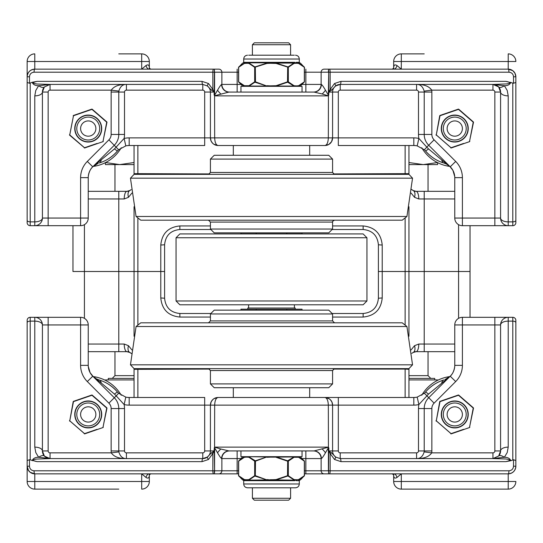 <?xml version="1.0" encoding="UTF-8"?>
<svg xmlns="http://www.w3.org/2000/svg" width="543" height="543" viewBox="0 0 543 543"><rect width="100%" height="100%" fill="white"/><g stroke="black" fill="none" stroke-linecap="round" stroke-linejoin="round"><path stroke-width="0.81" d="M444.955 163.375L443.875 163.015A38.18 38.18 0 0 1 425.515 150.961A15.272 15.272 0 0 0 424.395 149.759L425.515 150.961C430.837 156.995 436.945 161.006 443.855 163.009A7.636 4.025 -73.4 0 1 441.751 159.975L428.522 148.897A7.636 0.414 140 0 1 425.515 150.961M128.895 191.326L88.237 191.326M454.762 191.326L414.105 191.326M210.874 313.501L179.869 313.501C170.611 312.571 165.52 307.481 164.597 298.229L164.597 271.5L137.874 271.5L164.597 271.5L164.597 244.778M210.412 225.949L179.869 225.949C168.296 227.103 161.936 233.47 160.782 245.042L164.597 244.771C165.52 235.519 170.611 230.429 179.869 229.506L210.874 229.506M332.126 229.506L363.131 229.506C372.389 230.429 377.48 235.519 378.403 244.778L378.403 271.5L382.218 271.5L378.403 271.5L378.403 298.229C377.48 307.481 372.389 312.571 363.131 313.501L332.126 313.501M470.034 317.316L470.034 271.5L458.577 271.5L470.034 271.5L470.034 225.684M458.577 224.659L458.577 271.5L424.219 271.5L458.577 271.5L458.577 318.341M408.947 271.5L424.219 271.5L408.947 271.5L408.947 206.74L408.947 271.5L405.132 271.5L408.947 271.5L408.947 336.26M405.132 217.892L405.132 271.5L382.218 271.5L405.132 271.5L405.132 325.108M378.403 244.778L382.218 245.042C381.064 233.47 374.704 227.103 363.131 225.949L332.587 225.949M500.578 218.048A7.636 3.815 0 0 0 508.214 221.87L508.214 95.873A7.636 3.815 180 0 1 500.578 92.052L500.578 218.048L494.849 218.048L494.849 225.684L508.214 225.684A7.636 7.636 0 0 1 500.578 218.048A7.636 7.636 0 0 0 508.214 225.684L512.796 225.684A3.054 3.054 0 0 0 515.85 222.63L515.85 76.787L515.056 73.393L512.836 70.705L508.214 69.151L324.185 69.151A3.054 3.054 0 0 0 321.13 72.205L321.13 84.423A7.636 7.636 0 0 1 313.494 92.059A7.636 7.636 0 0 0 321.13 84.423L321.375 84.423C322.182 84.918 323.547 86.839 325.461 90.199A7.636 2.634 -49.9 0 1 322.155 93.98L328.427 95.846L329.099 91.652L328.4 91.489L328.277 95.025L325.461 90.199M508.214 95.873L507.216 90.45L504.366 85.74A7.636 3.027 138.4 0 1 498.657 86.989L500.578 92.052A7.636 7.636 0 0 0 497.564 85.977A7.636 7.636 0 0 1 500.578 92.052L494.849 92.052L494.849 218.048L462.398 218.048L462.398 225.684L508.214 225.684L508.214 221.87L512.796 221.87L512.796 225.684A3.054 3.054 0 0 0 515.85 222.63L515.85 218.048M504.366 85.74L493.288 84.423L506.904 83.9C510.983 83.106 510.624 82.258 505.811 81.369M492.942 84.423L498.46 86.778C493.974 83.323 494.68 85.027 492.942 84.423M454.762 218.048L462.398 218.048L462.398 177.642A22.908 22.908 0 0 0 455.686 161.441L434.095 139.843A7.636 7.636 0 0 1 431.855 134.447L431.855 92.052A15.272 15.272 0 0 0 431.733 90.145L424.158 91.102A7.636 7.636 0 0 1 424.219 92.052L424.219 134.447A15.272 15.272 0 0 0 428.692 145.246L450.29 166.844A15.272 15.272 0 0 1 454.762 177.642L454.762 218.048A7.636 7.636 0 0 0 462.398 225.684M492.942 84.416L492.942 90.145L431.733 90.145C429.018 86.235 423.968 84.321 416.583 84.416C420.275 84.308 422.8 86.534 424.158 91.102M504.366 85.746C507.807 85.726 509.958 84.572 510.814 82.285M321.13 72.199L328.4 72.199L328.549 69.151L328.698 72.205L508.94 72.205C511.716 72.477 513.244 74.004 513.522 76.787L513.522 83.255L505.811 81.362L340.95 81.362A3.054 0.726 90 0 1 340.223 84.416L494.062 84.416M88.237 218.048L88.237 177.642A15.272 15.272 0 0 1 92.71 166.844L114.308 145.246A15.272 15.272 0 0 0 118.781 134.447L118.781 92.052A7.636 7.636 0 0 1 118.842 91.102L111.267 90.145A15.272 15.272 0 0 0 111.145 92.052L111.145 134.447A7.636 7.636 0 0 1 108.905 139.843L87.314 161.441A22.908 22.908 0 0 0 80.602 177.642L80.602 218.048L88.237 218.048A7.636 7.636 0 0 1 80.602 225.684L80.602 218.048L42.422 218.048L42.422 92.052A7.636 3.815 180 0 1 34.786 95.873L34.786 221.87A7.636 3.821 0 0 0 42.422 218.048A7.636 7.636 0 0 1 34.786 225.684L80.602 225.684M118.842 91.102C120.2 86.534 122.725 84.308 126.417 84.416C119.032 84.328 113.982 86.235 111.267 90.145L50.058 90.145L50.058 84.416M37.189 81.369C32.017 82.482 32.064 83.364 37.331 84.029L50.058 84.423L44.343 86.989A7.636 7.636 0 0 0 42.422 92.052L44.343 86.989A7.636 3.027 -138.4 0 1 38.634 85.74L35.784 90.45L34.786 95.873M50.058 84.423L38.634 85.74C35.193 85.713 33.048 84.565 32.186 82.278L29.478 83.255L29.478 76.787C29.756 74.004 31.284 72.477 34.06 72.205L214.302 72.205L214.451 69.151L34.786 69.151A3.054 0.726 90 0 0 34.06 72.205M117.485 150.961A38.18 38.18 0 0 1 99.145 163.009C106.061 160.999 112.177 156.988 117.485 150.961L118.605 149.759A15.272 15.272 0 0 0 117.485 150.961A7.636 0.414 -140 0 1 114.478 148.897L92.71 166.844L98.073 163.368M93.328 166.26C90.586 168.493 88.903 171.934 88.271 176.584A15.272 15.272 0 0 0 88.237 177.642L80.602 177.642M34.786 69.151L34.786 61.515L27.15 61.515L27.15 76.787A7.636 7.636 0 0 1 34.786 69.151C30.157 69.613 27.612 72.158 27.15 76.787L27.15 222.63A3.054 3.054 0 0 0 30.204 225.684L34.786 225.684A7.636 7.636 0 0 0 42.422 218.048L42.422 92.052L48.151 92.052A1.907 1.907 0 0 1 50.058 90.145M411.092 193.07L414.526 197.306A7.636 4.514 -63.1 0 0 413.128 190.498L411.533 189.419A7.636 7.636 0 0 0 413.128 190.498L416.067 191.326A7.636 2.715 90 0 1 418.782 198.962L454.762 198.962M124.218 198.962A7.636 2.715 -90 0 1 126.933 191.326L118.781 191.326L118.781 198.962L124.218 198.962L128.474 197.306L131.908 193.07M454.762 344.045L424.219 344.045L424.219 191.326L416.067 191.326M131.196 189.643L129.872 190.498A7.636 4.514 63.1 0 0 128.474 197.306M414.526 197.306L418.782 198.962M333.266 173.923L408.947 173.651L408.947 145.51L408.947 174.371L134.053 174.371L134.053 145.51L134.053 173.651L209.734 173.923M134.053 206.74L134.053 271.5L137.868 271.5L72.966 271.5L134.053 271.5L134.053 336.26L134.053 271.5M508.94 72.205A3.054 0.726 -90 0 0 508.214 69.151A7.636 7.636 0 0 1 515.85 76.787L515.85 137.874M513.522 83.255L515.85 82.461M424.219 53.879L401.311 53.879A7.636 7.636 0 0 0 393.675 61.515L393.675 67.753M324.191 69.151L393.729 69.151A5.729 3.496 90 0 0 396.981 65.527C394.836 64.217 393.729 65.024 393.675 67.95L392.304 69.253M150.716 69.253L149.325 67.95C149.271 65.024 148.171 64.217 146.019 65.527A5.729 3.496 -90 0 0 149.271 69.151L218.815 69.151A3.054 3.054 0 0 1 221.87 72.205L238.54 72.205M126.417 84.416L126.417 90.145L202.777 90.145A1.907 1.907 0 0 1 204.684 92.052L210.412 92.052A7.636 7.636 0 0 0 207.358 85.95L211.478 90.186L212.856 89.439L214.302 91.489L214.451 69.151L218.815 69.151A3.054 3.054 0 0 1 221.87 72.205L221.87 84.423A7.636 7.636 0 0 0 229.506 92.059A7.636 7.636 0 0 1 221.87 84.423L221.625 84.423C220.811 84.925 219.447 86.846 217.539 90.199L214.723 95.025L214.6 91.489L213.901 91.652L214.723 92.052M27.15 82.461L29.478 83.255M30.204 225.684A3.054 3.054 0 0 1 27.15 222.63A3.054 3.054 0 0 0 30.204 225.684L30.204 83.12M27.15 218.048L27.15 161.542M27.15 153.146L27.15 137.874M149.325 67.76L149.325 61.515A7.636 7.636 0 0 0 141.689 53.879L118.781 53.879M329.418 69.151A3.054 0.726 -90 0 1 330.144 72.205L330.144 89.439L331.522 90.186L335.642 85.95A3.054 0.591 -126.9 0 0 334.536 83.507L328.698 91.489L328.698 72.205M48.938 84.416L202.777 84.416A3.054 0.726 -90 0 1 202.05 81.362L37.189 81.362L32.18 82.278M251.932 145.51L218.048 145.51C216.005 145.042 214.879 142.497 214.675 137.874L210.412 137.874L210.412 92.052L214.146 92.052L214.146 95.025L214.675 95.873L328.325 95.873L328.277 95.025L328.854 95.025M204.684 92.052L204.684 137.874L210.412 137.874A7.636 7.636 0 0 0 218.048 145.51A7.636 7.636 0 0 1 210.412 137.874L211.091 141.024L212.625 143.243L213.881 144.268L218.048 145.51L324.952 145.51L328.868 144.424L331.59 141.642L332.587 137.874L328.325 137.874L328.427 95.846M331.522 90.186L329.099 91.652L328.4 91.489L328.698 72.199M328.277 92.052L332.587 92.052A7.636 7.636 0 0 1 340.223 84.416L335.642 85.95A7.636 7.636 0 0 0 332.587 92.052L332.587 137.874A7.636 7.636 0 0 1 324.952 145.51L291.068 145.51M214.146 95.025L214.723 95.025L214.648 95.751L229.017 92.059A7.636 7.392 -90 0 1 221.625 84.423M214.573 95.846L214.675 137.874L328.325 137.874C328.121 142.497 326.995 145.042 324.952 145.51A7.636 7.636 0 0 0 332.587 137.874L338.316 137.874L338.316 92.052A1.907 1.907 0 0 1 340.223 90.145L416.583 90.145A1.907 1.907 0 0 1 418.49 92.052L418.49 134.447A21.001 21.001 0 0 0 418.877 138.438A22.908 22.908 0 0 0 413.82 137.874L338.316 137.874L338.316 145.51L413.82 145.51A15.272 15.272 0 0 1 417.187 145.884L424.395 149.759L426.805 147.133L418.877 138.438L417.187 145.884A15.272 15.272 0 0 0 413.82 145.51L413.82 137.868M218.815 69.151A3.054 3.054 0 0 1 221.87 72.205L214.6 72.205L214.6 91.489L213.901 91.652L211.478 90.186M213.582 69.151A3.054 0.726 90 0 0 212.856 72.205L212.856 89.439L208.464 83.507A3.054 0.591 126.9 0 0 207.358 85.95L202.777 84.416L202.777 90.145M416.033 145.667L413.82 145.51M129.18 137.874A22.908 22.908 0 0 0 124.123 138.438L125.813 145.884A15.272 15.272 0 0 1 129.18 145.51L204.684 145.51L204.684 137.874L129.18 137.874L129.18 145.51L126.967 145.667M454.729 176.584L452.93 170.387L449.977 166.538M443.943 163.029L446.502 164.074L450.283 166.837L441.751 159.975M450.228 166.782L455.686 161.441M101.249 159.975A7.636 4.025 73.4 0 1 99.145 163.009L99.057 163.029M111.145 134.447L124.51 134.447A21.001 21.001 0 0 1 124.123 138.438L114.478 148.897M108.905 139.843L118.605 149.759L125.813 145.884M428.522 148.897L426.805 147.133L434.095 139.843M393.675 69.151L393.675 61.515L401.311 61.515L401.311 69.151L396.981 65.527M146.019 65.527L141.689 69.151L141.689 61.515L34.786 61.515L34.786 53.879A7.636 7.636 0 0 0 27.15 61.515A7.636 7.636 0 0 1 34.786 53.879M149.325 61.515L141.689 61.515L141.689 53.879A7.636 7.636 0 0 1 149.325 61.515L149.325 69.151M72.966 225.684L72.966 271.5M515.85 61.515A7.636 7.636 0 0 0 508.214 53.879A7.636 7.636 0 0 1 515.85 61.515L508.214 61.515L508.214 69.151A7.636 7.636 0 0 1 515.85 76.787L514.947 73.21L512.843 70.705M322.155 93.98L313.983 92.059A7.636 7.392 90 0 0 321.375 84.423M313.983 92.059L229.017 92.059M449.848 166.416A38.18 38.18 0 0 1 421.741 147.723A38.18 38.18 0 0 0 449.848 166.416M454.762 136.191A7.636 7.636 0 0 1 448.151 124.741A7.636 7.636 0 0 1 461.374 124.741A7.636 7.636 0 0 1 454.762 136.191M454.762 140.013A11.451 11.451 0 0 0 464.679 122.827A11.451 11.451 0 0 0 444.846 122.827A11.451 11.451 0 0 0 454.762 140.013M463.586 143.447L451.043 147.744L436.287 134.929L440.006 115.74L458.482 109.367L473.238 122.182L469.498 141.662A0.475 0.475 -169 0 0 469.81 141.302A0.475 0.475 0 0 1 469.498 141.662L451.247 147.961A0.475 0.475 0 0 1 450.778 147.866A0.475 0.475 -49 0 0 451.247 147.961L436.043 134.759A0.475 0.475 -169 0 0 436.199 135.214M463.247 113.473L458.747 109.245A0.475 0.475 131 0 0 458.278 109.15L440.027 115.449A0.475 0.475 71 0 0 439.715 115.808L436.287 134.929M445.939 113.663L440.006 115.74L438.785 121.91M446.278 143.637L451.043 147.744M472.071 128.358L473.482 122.351A0.475 0.475 11 0 0 473.326 121.897L473.238 122.182M469.519 141.37L473.482 122.351M439.715 115.808L440.027 115.449M473.326 121.897L458.747 109.245M449.848 376.584A38.18 38.18 0 0 0 421.741 395.277M454.762 422.081A7.636 7.636 0 0 1 448.151 410.63A7.636 7.636 0 0 1 461.374 410.63A7.636 7.636 0 0 1 454.762 422.081M454.762 425.902A11.451 11.451 0 0 0 464.679 408.716A11.451 11.451 0 0 0 444.846 408.716A11.451 11.451 0 0 0 454.762 425.902M463.586 429.337L451.043 433.633L436.287 420.818L440.006 401.63L458.482 395.256L473.238 408.071L469.498 427.551A0.475 0.475 -169 0 0 469.81 427.192A0.475 0.475 0 0 1 469.498 427.551L451.247 433.85A0.475 0.475 0 0 1 450.778 433.755A0.475 0.475 -49 0 0 451.247 433.85L436.043 420.649A0.475 0.475 -169 0 0 436.199 421.103M463.247 399.363L458.747 395.134A0.475 0.475 131 0 0 458.278 395.039L440.027 401.338A0.475 0.475 71 0 0 439.715 401.698L436.287 420.818M445.939 399.553L440.006 401.63L438.785 407.8M446.278 429.527L451.043 433.633M472.071 414.248L473.482 408.241A0.475 0.475 11 0 0 473.326 407.786L473.238 408.071M469.519 427.26L473.482 408.241M439.715 401.698L440.027 401.338M473.326 407.786L458.747 395.134M121.259 147.723A38.18 38.18 0 0 1 93.152 166.416A38.18 38.18 0 0 0 121.259 147.723M88.237 136.191A7.636 7.636 0 0 1 81.626 124.741A7.636 7.636 0 0 1 94.849 124.741A7.636 7.636 0 0 1 88.237 136.191M88.237 140.013A11.451 11.451 0 0 0 98.154 122.827A11.451 11.451 0 0 0 78.321 122.827A11.451 11.451 0 0 0 88.237 140.013M97.061 143.447L84.518 147.744L69.762 134.929L73.481 115.74L91.957 109.367L106.713 122.182L102.973 141.662A0.475 0.475 -169 0 0 103.285 141.302A0.475 0.475 0 0 1 102.973 141.662L84.722 147.961A0.475 0.475 0 0 1 84.253 147.866A0.475 0.475 -49 0 0 84.722 147.961L69.674 135.214A0.475 0.475 0 0 1 69.518 134.759A0.475 0.475 -169 0 0 69.674 135.214L72.26 121.91M96.722 113.473L92.222 109.245A0.475 0.475 131 0 0 91.753 109.15L73.502 115.449A0.475 0.475 71 0 0 73.19 115.808M79.414 113.663L73.502 115.449M79.753 143.637L84.518 147.744M105.546 128.358L106.957 122.351A0.475 0.475 11 0 0 106.801 121.897L106.713 122.182M102.994 141.37L106.957 122.351M106.801 121.897L92.222 109.245M121.259 395.277A38.18 38.18 0 0 0 93.152 376.584M88.237 422.081A7.636 7.636 0 0 1 81.626 410.63A7.636 7.636 0 0 1 94.849 410.63A7.636 7.636 0 0 1 88.237 422.081M88.237 425.902A11.451 11.451 0 0 0 98.154 408.716A11.451 11.451 0 0 0 78.321 408.716A11.451 11.451 0 0 0 88.237 425.902M97.061 429.337L84.518 433.633L69.762 420.818L73.481 401.63L91.957 395.256L106.713 408.071L102.973 427.551A0.475 0.475 -169 0 0 103.285 427.192A0.475 0.475 0 0 1 102.973 427.551L84.722 433.85A0.475 0.475 0 0 1 84.253 433.755A0.475 0.475 -49 0 0 84.722 433.85L69.518 420.649A0.475 0.475 -169 0 0 69.674 421.103M96.722 399.363L92.222 395.134A0.475 0.475 131 0 0 91.753 395.039L73.502 401.338A0.475 0.475 71 0 0 73.19 401.698L69.762 420.818M79.414 399.553L73.481 401.63L72.26 407.8M79.753 429.527L84.518 433.633M105.546 414.248L106.957 408.241A0.475 0.475 11 0 0 106.801 407.786L106.713 408.071M102.994 427.26L106.957 408.241M73.19 401.698L73.502 401.338M106.801 407.786L92.222 395.134M214.234 387.722L328.773 387.722L332.587 383.901L210.412 383.901L210.412 370.536L332.587 370.536L334.495 368.629M209.734 369.077L134.053 369.349L134.053 397.49L134.053 368.629L408.947 368.629L408.947 397.49L408.947 368.629L412.544 364.821L130.456 364.821L136.069 326.526L406.931 326.526L402.234 322.813L140.766 322.813L136.069 326.526M210.412 320.906L210.412 313.956L332.587 313.956L332.587 320.906L210.412 320.906L208.505 322.813M328.773 310.141L214.234 310.141M134.053 368.629L130.456 364.821M413.82 405.126A22.908 22.908 0 0 0 418.877 404.562L417.187 397.116A15.272 15.272 0 0 1 413.82 397.49L309.68 397.49L309.68 387.722M302.044 310.141L302.044 309.191L286.772 309.191L286.772 310.141M256.228 310.141L256.228 309.191L240.956 309.191L240.956 310.141M256.228 309.191L286.772 309.191M290.593 487.797L290.593 498.27L252.414 498.27L254.321 500.184L288.679 500.178L290.586 498.27M252.414 487.797L252.414 498.27M328.766 155.278L214.227 155.278L210.412 159.099L332.587 159.099L332.587 172.464L210.412 172.464L208.505 174.371M332.587 222.094L332.587 229.044L210.412 229.044L210.412 222.094L332.587 222.094C332.038 221.815 332.669 221.184 334.495 220.186M140.766 220.186L402.234 220.186L406.931 216.474L136.069 216.474L140.766 220.186M214.227 232.859L328.766 232.859M134.053 174.371L130.456 178.179L412.544 178.179L406.931 216.474M130.456 178.179L136.069 216.474M309.68 145.504L309.68 155.278M302.044 232.859L302.044 233.809L286.772 233.809L286.772 232.859M286.772 233.809L256.228 233.809L256.228 232.859M256.228 233.809L240.956 233.809L240.956 232.859M252.407 55.203L252.407 44.73L290.586 44.73L288.679 42.816L254.321 42.816L252.414 44.73M240.956 450.941L240.956 456.67L302.044 456.67L302.044 450.941M240.956 92.059L240.956 86.33L302.044 86.33L302.044 92.059M247.527 487.797L295.48 487.797C297.795 487.566 299.071 486.297 299.295 483.976L243.705 483.976C243.929 486.297 245.205 487.566 247.527 487.797M269.952 480.664L269.925 480.188L247.852 480.188A0.475 0.4 -90 0 1 248.239 480.664L270.271 480.664L270.251 480.188L266.891 479.91L255.495 475.716L254.667 475.716L248.945 479.571L247.296 479.713A0.475 0.414 90 0 0 247.689 480.188L246.284 480.188A0.475 0.428 -90 0 1 246.692 480.664L243.705 480.664L243.705 483.976M248.945 479.571A0.475 0.407 -107.7 0 0 249.094 479.91L254.911 476.048L266.891 479.91L247.689 480.188A0.475 0.4 -89.8 0 1 248.07 480.664L248.239 480.664M270.271 480.664L273.048 480.664L273.075 480.188L266.946 479.571M273.048 480.664L294.761 480.664A0.475 0.4 90 0 1 295.148 480.188L273.075 480.188L276.109 479.91L276.054 479.571L272.749 479.713L272.729 480.664M294.761 480.664L294.93 480.664A0.475 0.4 89.8 0 1 295.311 480.188L276.109 479.91L287.668 476.048L287.505 475.716L276.054 479.571M276.054 457.287L287.505 461.15L288.333 461.15L294.055 457.287L298.609 457.287A0.475 0.407 107.7 0 0 298.507 456.948L304.256 460.81A0.475 0.373 134.6 0 1 304.331 461.15L304.331 475.716L298.609 479.571L296.96 479.713A0.475 0.414 90 0 1 296.566 480.188A0.475 0.421 90.3 0 0 296.166 480.664L296.308 480.664A0.475 0.428 90 0 1 296.716 480.188L295.311 480.188A0.475 0.414 90 0 0 295.704 479.713L294.055 479.571A0.475 0.407 107.7 0 1 293.906 479.91L288.089 476.048A0.475 0.373 -45.4 0 0 288.333 475.716L287.505 475.716L287.668 460.81L276.109 456.948L272.749 456.67L272.749 457.152L293.906 456.948L287.668 460.81M243.244 480.188L242.599 479.91L244.493 479.91A0.475 0.407 -72.3 0 1 244.391 479.571L238.669 475.716A0.475 0.373 -45.4 0 0 238.744 476.048L244.493 479.91L246.284 480.188L243.244 480.188L243.705 480.664M247.296 479.713L246.04 479.713A0.475 0.414 90 0 0 246.434 480.188A0.475 0.421 -90.3 0 1 246.834 480.664L248.07 480.664L246.834 480.664M238.744 460.81L238.744 460.81A0.475 0.373 -134.6 0 0 238.669 461.15L244.391 457.287A0.475 0.407 -107.7 0 1 244.493 456.948L238.744 460.81M244.391 457.287L246.04 457.152A0.475 0.414 -90 0 1 246.454 456.67L242.599 456.948L238.54 461.211L238.54 475.648L242.599 479.91M246.04 457.152L247.296 457.152A0.475 0.414 -90 0 1 247.71 456.67L266.891 456.948L255.332 460.81L249.094 456.948A0.475 0.407 -72.3 0 0 248.945 457.287L254.667 461.15A0.475 0.373 -45.4 0 1 254.911 460.81M254.911 476.048A0.475 0.373 -134.6 0 1 254.667 475.716L254.667 461.15L255.495 461.15L255.332 460.81M255.332 476.048L255.495 461.15L266.891 456.948L270.251 456.67L270.251 457.152L272.749 457.152M294.055 479.571L288.333 475.716L288.333 461.15A0.475 0.373 -134.6 0 0 288.089 460.81M294.055 457.287A0.475 0.407 -107.7 0 0 293.906 456.948L295.29 456.67A0.475 0.414 -90 0 1 295.704 457.152M296.96 457.152A0.475 0.414 -90 0 0 296.546 456.67L300.401 456.948L304.46 461.211L304.46 475.648L300.401 479.91L298.507 479.91L304.256 476.048A0.475 0.373 45.4 0 0 304.331 475.716M298.609 479.571A0.475 0.407 72.3 0 1 298.507 479.91L300.401 479.91M287.668 476.048L288.089 476.048M294.299 55.203L248.701 55.203M243.705 62.336L243.244 62.812L247.689 62.812A0.475 0.4 89.8 0 0 248.07 62.336L243.705 62.336L243.705 59.024L299.295 59.024C299.071 56.703 297.795 55.434 295.473 55.203M243.244 62.812L246.284 62.812A0.475 0.428 90 0 0 246.692 62.336M247.71 86.33A0.475 0.414 -90 0 1 247.296 85.848A0.475 0.414 90 0 0 247.71 86.33L249.094 86.052A0.475 0.407 -107.7 0 1 248.945 85.713L244.391 85.713L238.669 81.85L238.669 67.284A0.475 0.373 45.4 0 1 238.744 66.952L244.493 63.09A0.475 0.407 72.3 0 0 244.391 63.429L247.296 63.287A0.475 0.414 -90 0 1 247.689 62.812L247.852 62.812A0.475 0.4 90 0 0 248.239 62.336L269.952 62.336L269.925 62.812L273.075 62.812L273.048 62.336L269.952 62.336M299.756 62.812L299.295 62.336L296.308 62.336A0.475 0.428 -90 0 0 296.716 62.812L300.401 63.09L304.46 67.352L304.46 81.789L300.401 86.052L298.507 86.052A0.475 0.407 -107.7 0 0 298.609 85.713L296.96 85.848A0.475 0.414 90 0 1 296.546 86.33L298.507 86.052L304.256 82.19A0.475 0.373 -134.6 0 0 304.331 81.85L298.609 85.713M296.308 62.336L296.166 62.336A0.475 0.421 -90.3 0 0 296.566 62.812L300.401 63.09M254.911 82.19L266.891 86.052L249.094 86.052L254.911 82.19A0.475 0.373 -134.6 0 1 254.667 81.85L254.667 67.284A0.475 0.373 -45.4 0 1 254.911 66.952L249.094 63.09A0.475 0.407 107.7 0 0 248.945 63.429L254.667 67.284L266.946 63.429L270.251 63.287L276.054 63.429L288.333 67.284L294.055 63.429L295.704 63.287A0.475 0.414 -90 0 0 295.311 62.812A0.475 0.4 -89.8 0 1 294.93 62.336L294.761 62.336A0.475 0.4 -90 0 0 295.148 62.812L296.566 62.812A0.475 0.414 -90 0 1 296.96 63.287L298.609 63.429A0.475 0.407 -72.3 0 0 298.507 63.09L304.256 66.952A0.475 0.373 -45.4 0 1 304.331 67.284L304.331 81.85M276.054 63.429L276.109 63.09L273.075 62.812L295.148 62.812L293.906 63.09L288.089 66.952L276.109 63.09L293.906 63.09A0.475 0.407 -107.7 0 1 294.055 63.429M272.749 63.287L272.729 62.336M270.251 63.287L270.271 62.336M266.946 63.429L266.891 63.09L254.911 66.952M269.925 62.812L247.852 62.812L269.925 62.812M246.04 63.287A0.475 0.414 -90 0 1 246.434 62.812A0.475 0.421 90.3 0 0 246.834 62.336M246.04 85.848A0.475 0.414 90 0 0 246.454 86.33L245.314 86.276M244.391 85.713A0.475 0.407 107.7 0 0 244.493 86.052L246.454 86.33M238.669 81.85A0.475 0.373 134.6 0 0 238.744 82.19L244.493 86.052L242.599 86.052L238.54 81.789L238.54 67.352L242.599 63.09M255.332 82.19L255.495 81.85L254.667 81.85L248.945 85.713M272.749 85.848L272.749 86.33L276.109 86.052L276.054 85.713L270.251 85.848L270.251 86.33L266.891 86.052L255.495 81.85L255.332 66.952M287.668 82.19L293.906 86.052L276.109 86.052L287.668 82.19L287.505 81.85L276.054 85.713M288.089 82.19A0.475 0.373 -45.4 0 0 288.333 81.85L287.505 81.85L287.668 66.952M296.96 85.848L295.704 85.848A0.475 0.414 90 0 1 295.29 86.33L293.906 86.052A0.475 0.407 -72.3 0 0 294.055 85.713L288.333 81.85L288.333 67.284A0.475 0.373 -134.6 0 0 288.089 66.952M294.055 85.713L295.704 85.848A0.475 0.414 -90 0 1 295.29 86.33M271.5 237.746L366.946 237.746L366.946 300.971L176.054 300.971L176.054 237.746L271.5 237.746M366.946 237.753L363.131 233.931L179.869 233.931L176.054 237.753M176.054 300.971L179.869 304.793L363.131 304.793L366.946 300.971M247.812 309.191L247.812 308.03L295.188 308.03L295.188 309.191M98.045 379.625L99.125 379.985A38.18 38.18 0 0 1 117.485 392.039A15.272 15.272 0 0 0 118.605 393.241L117.485 392.039C112.163 386.005 106.055 381.994 99.145 379.991A7.636 4.025 106.6 0 1 101.249 383.025L114.478 394.103A7.636 0.414 -40 0 1 117.485 392.039M414.105 351.674L454.762 351.674M88.237 351.674L128.895 351.674M332.587 317.051L363.131 317.051C374.704 315.897 381.064 309.53 382.218 297.958L378.403 298.229M164.597 298.229L160.782 297.958C161.936 309.53 168.296 315.897 179.869 317.051L210.412 317.051M34.06 470.795A3.054 0.726 90 0 0 34.786 473.849L214.451 473.849L214.302 470.795L34.06 470.795C31.284 470.523 29.756 468.996 29.478 466.213L29.478 459.745L30.204 459.88L30.204 317.316L34.786 317.316A7.636 7.636 0 0 1 42.422 324.952L80.602 324.952L80.602 365.358A22.908 22.908 0 0 0 87.314 381.559L108.905 403.157A7.636 7.636 0 0 1 111.145 408.553L111.145 450.948A15.272 15.272 0 0 0 111.267 452.855L118.842 451.898A7.636 7.636 0 0 1 118.781 450.948L118.781 408.553A15.272 15.272 0 0 0 114.308 397.754L92.71 376.156A15.272 15.272 0 0 1 88.237 365.358L88.237 324.952A7.636 7.636 0 0 0 80.602 317.316L34.786 317.316A7.636 7.636 0 0 1 42.422 324.952A7.636 3.815 180 0 0 34.786 321.13L34.786 447.127A7.636 3.815 -0 0 1 42.422 450.948L42.422 324.952L42.422 450.948A7.636 7.636 0 0 0 44.343 456.011L42.422 450.948A7.636 7.636 0 0 0 45.436 457.023A7.636 7.636 0 0 1 44.343 456.011A7.636 3.027 -41.6 0 0 38.634 457.26L49.712 458.577L36.096 459.1C32.017 459.894 32.376 460.742 37.189 461.631M50.058 458.577L44.54 456.222C49.026 459.677 48.32 457.973 50.058 458.577M50.058 458.584L50.058 452.855L111.267 452.855C113.982 456.765 119.032 458.679 126.417 458.584C122.725 458.692 120.2 456.466 118.842 451.898M38.634 457.254C35.193 457.274 33.042 458.428 32.186 460.715M30.204 459.88L37.189 461.638L202.05 461.638A3.054 0.726 -90 0 1 202.777 458.584L48.938 458.584M29.478 459.745L27.15 460.539L27.15 481.492L27.15 320.37A3.054 3.054 0 0 1 30.204 317.316L48.151 317.316L48.151 450.948L42.422 450.948M454.762 324.952L454.762 365.358A15.272 15.272 0 0 1 450.29 376.156L428.692 397.754A15.272 15.272 0 0 0 424.219 408.553L424.219 450.948A7.636 7.636 0 0 1 424.158 451.898L431.733 452.855A15.272 15.272 0 0 0 431.855 450.948L431.855 408.553A7.636 7.636 0 0 1 434.095 403.157L455.686 381.559A22.908 22.908 0 0 0 462.398 365.358L462.398 324.952L454.762 324.952A7.636 7.636 0 0 1 462.398 317.316L462.398 324.952L500.578 324.952L500.578 450.948A7.636 3.815 0 0 1 508.214 447.127L508.214 321.13A7.636 3.821 180 0 0 500.578 324.952A7.636 7.636 0 0 1 508.214 317.316L462.398 317.316M424.158 451.898C422.8 456.466 420.275 458.692 416.583 458.584C423.968 458.672 429.018 456.765 431.733 452.855L492.942 452.855L492.942 458.584M505.811 461.631C510.983 460.518 510.936 459.636 505.669 458.971L492.942 458.577L498.657 456.011A7.636 7.636 0 0 0 500.578 450.948L498.657 456.011A7.636 3.027 41.6 0 1 504.366 457.26L507.216 452.55L508.214 447.127M492.942 458.577L504.366 457.26C507.807 457.287 509.952 458.435 510.814 460.722L513.522 459.745L513.522 466.213C513.244 468.996 511.716 470.523 508.94 470.795L328.698 470.795L328.549 473.849L508.214 473.849A3.054 0.726 -90 0 0 508.94 470.795M425.515 392.039A38.18 38.18 0 0 1 443.855 379.991C436.939 382 430.823 386.012 425.515 392.039L424.395 393.241A15.272 15.272 0 0 0 425.515 392.039A7.636 0.414 40 0 1 428.522 394.103L450.29 376.156L444.927 379.632M449.672 376.74C452.414 374.507 454.097 371.066 454.729 366.416A15.272 15.272 0 0 0 454.762 365.358L462.398 365.358M515.85 389.854L515.85 466.22A7.636 7.636 0 0 1 508.214 473.849C512.843 473.387 515.388 470.842 515.85 466.213L515.85 320.37A3.054 3.054 0 0 0 512.796 317.316L508.214 317.316A7.636 7.636 0 0 0 500.578 324.952L500.578 450.948L494.849 450.948A1.907 1.907 0 0 1 492.942 452.855M131.908 349.93L128.474 345.694A7.636 4.514 116.9 0 0 129.872 352.502L131.467 353.581A7.636 7.636 0 0 0 129.872 352.502L126.933 351.674A7.636 2.715 -90 0 1 124.218 344.045M418.782 344.038A7.636 2.715 90 0 1 416.067 351.674L424.219 351.674L424.219 344.038L418.782 344.038L414.526 345.694L411.092 349.93M88.237 198.962L118.781 198.962L118.781 351.674L126.933 351.674M411.804 353.357L413.128 352.502A7.636 4.514 -116.9 0 0 414.526 345.694M128.474 345.694L124.218 344.038L118.781 344.038M29.478 466.213L27.15 466.213L28.446 470.476L30.164 472.295L34.786 473.849A7.636 7.636 0 0 1 27.15 466.22A7.636 7.636 0 0 0 34.786 473.849L34.786 481.492L149.325 481.492L149.325 475.247M27.15 320.37A3.054 3.054 0 0 1 30.204 317.316A3.054 3.054 0 0 0 27.15 320.37L27.15 460.539M27.15 481.492L34.786 481.492L34.786 489.121A7.636 7.636 0 0 1 27.15 481.492A7.636 7.636 0 0 0 34.786 489.121L118.781 489.121M218.809 473.849L238.54 473.849M218.815 473.849A3.054 3.054 0 0 0 221.87 470.795L214.6 470.795L214.451 473.849L218.815 473.849A3.054 3.054 0 0 0 221.87 470.795L221.87 458.577A7.636 7.636 0 0 1 229.506 450.948A7.636 7.636 0 0 0 221.87 458.577L221.625 458.577C220.818 458.082 219.453 456.161 217.539 452.801A7.636 2.634 130.1 0 1 220.845 449.02L214.573 447.154L213.901 451.348L214.6 451.511L214.723 447.975L217.539 452.801M304.46 473.849L324.185 473.849A3.054 3.054 0 0 1 321.13 470.795L304.46 470.795M416.583 458.584L416.583 452.855L340.223 452.855A1.907 1.907 0 0 1 338.316 450.948L332.587 450.948A7.636 7.636 0 0 0 335.642 457.05L331.522 452.814L330.144 453.561L328.698 451.511L328.549 473.849L324.185 473.849A3.054 3.054 0 0 1 321.13 470.795L321.13 458.577A7.636 7.636 0 0 0 313.494 450.948M515.85 460.539L513.522 459.745M512.796 317.316A3.054 3.054 0 0 1 515.85 320.37A3.054 3.054 0 0 0 512.796 317.316L512.796 459.88M214.723 450.948L210.412 450.948A7.636 7.636 0 0 1 202.777 458.584L207.358 457.05A3.054 0.591 53.1 0 0 208.464 459.493L214.302 451.511L214.6 470.795L214.6 451.511L213.901 451.348L211.478 452.814L207.358 457.05A7.636 7.636 0 0 0 210.412 450.948L210.412 405.132L214.675 405.132C214.879 400.503 216.005 397.958 218.048 397.49L233.32 397.49L233.32 387.722M328.277 450.948L328.4 451.511L329.099 451.348L328.277 450.948L328.277 447.975L325.461 452.801C323.553 456.154 322.189 458.075 321.375 458.577A7.636 7.392 90 0 0 313.983 450.941L229.017 450.941A7.636 7.392 -90 0 0 221.625 458.577M494.062 458.584L340.223 458.584A3.054 0.726 90 0 1 340.95 461.638L505.811 461.638L510.82 460.722M332.587 405.126L338.316 405.126L338.316 397.49L324.952 397.49C326.995 397.958 328.121 400.503 328.325 405.132L332.587 405.132L332.587 450.948L328.854 450.948L328.854 447.975L328.325 447.127L214.675 447.127L214.723 447.975L214.146 447.975M328.427 447.154L328.325 405.132L214.675 405.132L214.573 447.154M392.284 473.747L393.675 475.05C393.729 477.976 394.829 478.783 396.981 477.473A5.729 3.496 90 0 0 393.729 473.849L305.858 473.849L305.858 458.577L321.13 458.577A7.636 7.636 0 0 0 313.494 450.941A7.636 7.636 0 0 1 321.13 458.577L321.375 458.577M238.54 470.795L237.135 470.795L237.135 473.849L149.271 473.849A5.729 3.496 -90 0 0 146.019 477.473C148.164 478.783 149.271 477.976 149.325 475.05L150.696 473.747M213.582 473.849A3.054 0.726 90 0 1 212.856 470.795L212.856 453.561L211.478 452.814M328.854 447.975L328.277 447.975L328.352 447.249L313.983 450.948M324.185 473.849A3.054 3.054 0 0 1 321.13 470.795L328.4 470.795L328.4 451.511L329.099 451.348L331.522 452.814M329.418 473.849A3.054 0.726 -90 0 0 330.144 470.795L330.144 453.561L334.536 459.493A3.054 0.591 -53.1 0 0 335.642 457.05L340.223 458.584L340.223 452.855M126.967 397.333L129.18 397.49A15.272 15.272 0 0 1 125.813 397.116A15.272 15.272 0 0 0 126.967 397.333M204.684 450.948A1.907 1.907 0 0 1 202.777 452.855L202.777 458.584A7.636 7.636 0 0 0 210.412 450.948L204.684 450.948L204.684 397.49L129.18 397.49A15.272 15.272 0 0 1 125.813 397.116L118.605 393.241L116.195 395.867L124.123 404.562A22.908 22.908 0 0 0 129.18 405.132L210.412 405.132A7.636 7.636 0 0 1 218.048 397.49L214.132 398.576L212.788 399.594L211.146 401.861L210.412 405.126M332.587 405.132A7.636 7.636 0 0 0 324.952 397.49A7.636 7.636 0 0 1 332.587 405.132L331.909 401.976L330.375 399.757L329.119 398.732L324.952 397.49L218.048 397.49A7.636 7.636 0 0 0 210.412 405.132M338.316 405.132L413.82 405.132L413.82 397.49L416.033 397.333M80.656 366.946A22.908 22.908 0 0 1 80.602 365.358L88.237 365.358A15.272 15.272 0 0 0 88.271 366.416L90.07 372.613L93.023 376.462M99.057 379.971L96.498 378.926L92.717 376.163L101.249 383.025M92.772 376.218L87.314 381.559M441.751 383.025A7.636 4.025 -106.6 0 1 443.855 379.991L443.943 379.971M125.813 397.116L124.123 404.562A21.001 21.001 0 0 1 124.51 408.553L111.145 408.553M431.855 408.553L418.49 408.553A21.001 21.001 0 0 1 418.877 404.562L428.522 394.103M434.095 403.157L424.395 393.241L417.187 397.116M114.478 394.103L116.195 395.867L108.905 403.157M141.689 489.121A7.636 7.636 0 0 0 149.325 481.492A7.636 7.636 0 0 1 141.689 489.121L141.689 473.849L146.019 477.473M396.981 477.473L401.311 473.849L401.311 481.492L508.214 481.492L508.214 489.121L401.311 489.121A7.636 7.636 0 0 1 393.675 481.492L393.675 473.849M393.675 475.24L393.675 481.492L401.311 481.492L401.311 489.121A7.636 7.636 0 0 1 393.675 481.492M149.325 473.849L149.325 481.485M515.85 481.492A7.636 7.636 0 0 1 508.214 489.121A7.636 7.636 0 0 0 515.85 481.492L508.214 481.492L508.214 473.849M229.017 450.941L220.845 449.02M134.053 164.597L105.417 164.597L105.417 162.533L119.738 164.597L134.053 162.533L134.053 145.51M108.281 379.93L108.281 378.403L134.053 378.403M134.053 379.93L105.417 379.93L105.417 380.351M408.947 162.533L423.262 164.597L437.583 162.533L437.583 164.597L408.947 164.597M408.947 378.403L434.719 378.403L434.719 379.93M437.583 380.351L437.583 379.93L408.947 379.93L408.947 397.49M179.869 225.949L179.869 229.506M363.131 229.506L363.131 225.949M160.782 245.042L160.782 297.958M382.218 297.958L382.218 245.042M405.132 145.51L405.132 174.371M137.874 325.108L137.874 217.892M137.874 174.371L137.874 173.923M462.344 176.054A22.908 22.908 0 0 1 462.398 177.642L454.762 177.642M431.855 134.447L418.49 134.447M431.855 92.052L418.49 92.052M512.796 83.12L512.796 221.87A3.054 1.527 0 0 0 515.85 220.343M92.772 166.782L87.314 161.441M124.51 134.447L124.51 92.052L111.145 92.052M48.151 225.684L48.151 92.052M30.204 221.87L34.786 221.87L34.786 225.684M88.271 176.584A15.272 15.272 0 0 0 88.237 177.642M513.522 76.787L515.85 76.787M512.796 225.684A3.054 3.054 0 0 0 515.85 222.63M321.13 72.205A3.054 3.054 0 0 1 324.185 69.151M305.865 69.151L305.865 72.199L321.137 72.199M237.142 69.151L237.142 84.423L221.87 84.423A7.636 7.636 0 0 0 229.506 92.059M304.46 72.205L305.865 72.205M27.15 76.787L29.478 76.787M27.15 220.343A3.054 1.527 0 0 0 30.204 221.863M340.95 81.362L334.536 83.507M321.137 84.416L305.865 84.416L305.865 92.052M305.865 72.199L305.865 84.416M305.865 84.423L302.03 84.423M240.97 84.423L237.142 84.423L237.142 92.059M208.464 83.507L202.05 81.362M220.845 93.98A7.636 2.634 49.9 0 1 217.539 90.199M340.223 90.145L340.223 84.416A7.636 7.636 0 0 0 332.587 92.052L338.316 92.052M137.868 173.923L137.868 145.51M416.583 90.145L416.583 84.416M124.51 92.052A1.907 1.907 0 0 1 126.417 90.145M492.942 90.145A1.907 1.907 0 0 1 494.849 92.052M393.675 61.515A7.636 7.636 0 0 1 401.311 53.879L401.311 61.515L508.214 61.515L508.214 53.879M84.423 318.341L84.423 224.659M457.328 115.326A13.473 13.473 0 0 0 442.022 132.947A13.473 13.473 0 0 0 464.937 137.386A13.473 13.473 0 0 0 457.328 115.326M457.281 115.564A13.236 13.236 0 0 1 464.754 137.23A13.236 13.236 0 0 1 442.253 132.872A13.236 13.236 0 0 1 457.281 115.564M457.328 401.216A13.473 13.473 0 0 0 442.022 418.836A13.473 13.473 0 0 0 464.937 423.275A13.473 13.473 0 0 0 457.328 401.216M457.281 401.453A13.236 13.236 0 0 1 464.754 423.119A13.236 13.236 0 0 1 442.253 418.762A13.236 13.236 0 0 1 457.281 401.453M90.803 115.326A13.473 13.473 0 0 0 75.497 132.947A13.473 13.473 0 0 0 98.412 137.386A13.473 13.473 0 0 0 90.803 115.326M90.756 115.564A13.236 13.236 0 0 1 98.229 137.23A13.236 13.236 0 0 1 75.728 132.872A13.236 13.236 0 0 1 90.756 115.564M90.803 401.216A13.473 13.473 0 0 0 75.497 418.836A13.473 13.473 0 0 0 98.412 423.275A13.473 13.473 0 0 0 90.803 401.216M90.756 401.453A13.236 13.236 0 0 1 98.229 423.119A13.236 13.236 0 0 1 75.728 418.762A13.236 13.236 0 0 1 90.756 401.453M296.308 480.664L299.295 480.664L299.756 480.188M246.04 479.713L244.391 479.571M247.296 457.152L248.945 457.287M266.946 457.287L270.251 457.152M298.609 457.287L304.331 461.15M238.669 475.716L238.669 461.15M272.749 479.713L270.251 479.713M296.96 479.713L295.704 479.713M294.761 62.336L273.048 62.336M247.296 63.287L248.945 63.429M270.251 85.848L266.946 85.713M238.669 67.284L244.391 63.429M298.609 63.429L304.331 67.284M295.704 63.287L296.96 63.287M363.131 317.051L363.131 313.501M179.869 313.501L179.869 317.051M137.874 397.49L137.874 368.629M405.132 368.629L405.132 369.077L333.266 369.077M34.786 447.127L35.784 452.55L38.634 457.26M88.237 324.952L80.602 324.952L80.602 317.316M34.786 317.316L34.786 321.13L30.204 321.13A3.054 1.527 180 0 0 27.15 322.664M111.145 450.948L124.51 450.948L124.51 408.553M450.228 376.218L455.686 381.559M418.49 408.553L418.49 450.948L431.855 450.948M494.849 317.316L494.849 450.948M512.796 321.13L508.214 321.13L508.214 317.316M454.729 366.416A15.272 15.272 0 0 0 454.762 365.358M118.781 344.045L88.237 344.045M221.863 458.584L237.135 458.584L237.135 470.795L221.863 470.795M515.85 466.213L513.522 466.213M515.85 322.664A3.054 1.527 180 0 0 512.796 321.137M202.05 461.638L208.464 459.493M237.135 458.577L240.97 458.577M302.03 458.577L305.858 458.577L305.858 450.941M334.536 459.493L340.95 461.638M322.155 449.02A7.636 2.634 -130.1 0 1 325.461 452.801M408.947 369.349L405.132 369.077L405.132 397.49M129.18 397.49L129.18 405.132M202.777 452.855L126.417 452.855A1.907 1.907 0 0 1 124.51 450.948M126.417 452.855L126.417 458.584M418.49 450.948A1.907 1.907 0 0 1 416.583 452.855M338.316 450.948L338.316 405.126M50.058 452.855A1.907 1.907 0 0 1 48.151 450.948M237.135 458.584L237.135 450.948M134.053 375.654L114.967 375.654L112.218 378.403M430.789 378.403L428.04 375.654L408.947 375.654M126.933 191.326L129.872 190.498M449.747 166.321L452.93 170.387M446.502 164.074L448.47 165.289M94.523 165.296L96.498 164.074M328.861 144.424L324.952 145.51M213.881 144.268L218.048 145.51M210.412 370.536L208.505 368.629M332.587 383.901L332.587 370.536M332.587 320.906L334.495 322.813M214.227 310.134L210.412 313.956M328.773 310.134L332.587 313.956M412.544 364.821L406.931 326.526M214.227 387.722L210.412 383.901M332.587 172.464L334.495 174.371M210.412 159.099L210.412 172.464M210.412 222.094L208.505 220.186M328.773 232.866L332.587 229.044M214.227 232.866L210.412 229.044M328.773 155.278L332.587 159.099M408.947 174.371L412.544 178.179M233.32 145.504L233.32 155.278M290.586 55.203L290.586 44.73M299.295 480.664L299.295 483.976M300.401 456.948L299.722 456.67M242.599 456.948L243.278 456.67M299.295 62.336L299.295 59.024M243.705 59.024C243.929 56.703 245.205 55.434 247.52 55.203M300.401 86.052L299.722 86.33M242.599 86.052L243.278 86.33M294.408 308.03L294.408 304.793M248.592 308.03L248.592 304.793M416.067 351.674L413.128 352.502M27.15 466.213L28.053 469.79L30.157 472.295M93.253 376.679L90.07 372.613M96.498 378.926L94.53 377.711M448.477 377.704L446.502 378.926M214.139 398.576L218.048 397.49M329.119 398.732L324.952 397.49M114.967 375.654L114.967 351.674M114.967 191.326L114.967 164.597M428.04 375.654L428.04 351.674M428.04 191.326L428.04 164.597"/></g></svg>
